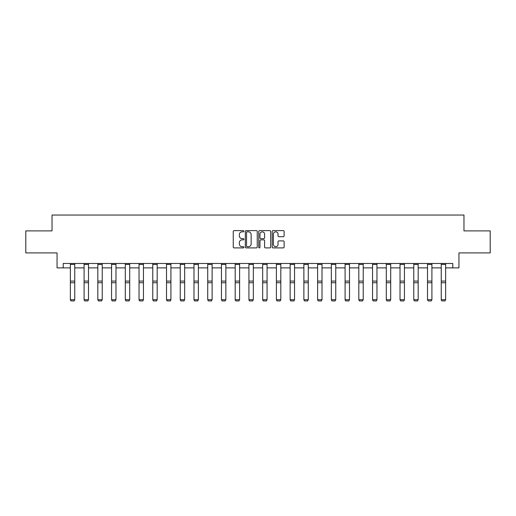 <?xml version="1.0" encoding="UTF-8"?>
<svg xmlns="http://www.w3.org/2000/svg" width="516" height="516" viewBox="0 0 516 516"><rect width="100%" height="100%" fill="white"/><g stroke="black" fill="none" stroke-linecap="round" stroke-linejoin="round"><path stroke-width="0.77" d="M243.913 231.22A0.606 0.606 0 0 0 243.307 230.613L234.122 230.613A0.864 0.864 0 0 0 233.258 231.478L233.258 247.035A0.864 0.864 0 0 0 234.122 247.906L243.307 247.906A0.606 0.606 0 0 0 243.913 247.299A0.606 0.606 0 0 0 243.307 246.693L242.12 246.693A2.767 2.767 0 0 1 239.353 243.926L239.353 242.63A2.767 2.767 0 0 1 242.12 239.863L243.307 239.863A0.606 0.606 0 0 0 243.913 239.256A0.606 0.606 0 0 0 243.307 238.656L242.12 238.656A2.767 2.767 0 0 1 239.353 235.889L239.353 234.593A2.767 2.767 0 0 1 242.12 231.826L243.307 231.826A0.606 0.606 0 0 0 243.913 231.22M283.258 236.709A0.864 0.864 0 0 0 284.123 235.844L284.123 231.478A0.864 0.864 0 0 0 283.258 230.613L273.061 230.613A0.864 0.864 0 0 0 272.196 231.478L272.196 247.035A0.864 0.864 0 0 0 273.061 247.906L283.258 247.906A0.864 0.864 0 0 0 284.123 247.035L284.123 241.765A0.864 0.864 0 0 0 283.258 240.901L278.898 240.901A0.864 0.864 0 0 0 278.034 241.765L278.034 244.378A2.309 2.309 0 0 1 275.718 246.693A2.309 2.309 0 0 1 273.409 244.378L273.409 234.141A2.309 2.309 0 0 1 275.718 231.826A2.309 2.309 0 0 1 278.034 234.141L278.034 235.844A0.864 0.864 0 0 0 278.898 236.709L283.258 236.709M63.223 267.875L63.223 263.476L452.777 263.476L452.777 267.875L458.943 267.875L458.943 252.911L490.2 252.911L490.2 230.897L463.961 230.897L463.961 215.043L52.039 215.043L52.039 230.897L25.8 230.897L25.8 252.911L57.057 252.911L57.057 267.875L70.357 267.875M257.245 231.478A0.864 0.864 0 0 0 256.381 230.613L246.184 230.613A0.864 0.864 0 0 0 245.319 231.478L245.319 247.035A0.864 0.864 0 0 0 246.184 247.906L256.381 247.906A0.864 0.864 0 0 0 257.245 247.035L257.245 231.478M259.619 230.613L269.816 230.613A0.864 0.864 0 0 1 270.681 231.478L270.681 247.035A0.864 0.864 0 0 1 269.816 247.906L265.456 247.906A0.864 0.864 0 0 1 264.592 247.035L264.592 240.727A0.864 0.864 0 0 0 263.728 239.863L260.832 239.863A0.864 0.864 0 0 0 259.967 240.727L259.967 247.299A0.606 0.606 0 0 1 259.361 247.906A0.606 0.606 0 0 1 258.755 247.299L258.755 231.478A0.864 0.864 0 0 1 259.619 230.613M74.756 267.875L84.095 267.875M88.494 267.875L97.827 267.875M102.233 267.875L111.566 267.875M115.971 267.875L125.304 267.875M129.703 267.875L139.036 267.875M143.442 267.875L152.775 267.875M157.18 267.875L166.513 267.875M170.912 267.875L180.245 267.875M184.651 267.875L193.984 267.875M198.389 267.875L207.722 267.875M212.121 267.875L221.454 267.875M225.86 267.875L235.193 267.875M239.598 267.875L248.931 267.875M253.33 267.875L262.67 267.875M267.069 267.875L276.402 267.875M280.807 267.875L290.14 267.875M294.546 267.875L303.879 267.875M308.278 267.875L317.611 267.875M322.016 267.875L331.349 267.875M335.755 267.875L345.088 267.875M349.487 267.875L358.82 267.875M363.225 267.875L372.558 267.875M376.964 267.875L386.297 267.875M390.696 267.875L400.029 267.875M404.434 267.875L413.767 267.875M418.173 267.875L427.506 267.875M431.905 267.875L441.245 267.875M445.643 267.875L452.777 267.875M247.132 231.826A0.606 0.606 0 0 0 246.525 232.432L246.525 246.087A0.606 0.606 0 0 0 247.132 246.693L248.383 246.693A2.767 2.767 0 0 0 251.15 243.926L251.15 234.593A2.767 2.767 0 0 0 248.383 231.826L247.132 231.826M264.592 234.18A2.309 2.309 0 0 0 262.276 231.871A2.309 2.309 0 0 0 259.967 234.18L259.967 237.792A0.864 0.864 0 0 0 260.832 238.656L263.728 238.656A0.864 0.864 0 0 0 264.592 237.792L264.592 234.18M70.357 299.861L71.014 300.957L70.357 299.706L74.756 299.706L74.098 300.957L71.014 300.892L74.098 300.957M74.756 264.437L70.357 264.437L70.357 263.489L74.756 263.489L74.756 299.706L74.098 300.892M70.357 264.437L70.357 299.706L71.014 300.892M84.095 299.861L84.753 300.957L84.095 299.706L88.494 299.706L87.836 300.957L84.753 300.892L87.836 300.957M97.827 299.861L98.492 300.957L97.827 299.706L102.233 299.706L101.568 300.957L98.492 300.892L101.568 300.957M88.494 264.437L84.095 264.437L84.095 263.489L88.494 263.489L88.494 299.706L87.836 300.892M84.095 264.437L84.095 299.706L84.753 300.892M102.233 264.437L97.827 264.437L97.827 263.489L102.233 263.489L102.233 299.706L101.568 300.892M97.827 264.437L97.827 299.706L98.492 300.892M111.566 299.861L112.224 300.957L111.566 299.706L115.971 299.706L115.307 300.957L112.224 300.892L115.307 300.957M125.304 299.861L125.962 300.957L125.304 299.706L129.703 299.706L129.045 300.957L125.962 300.892L129.045 300.957M139.036 299.861L139.701 300.957L139.036 299.706L143.442 299.706L142.784 300.957L139.701 300.892L142.784 300.957M115.971 264.437L111.566 264.437L111.566 263.489L115.971 263.489L115.971 299.706L115.307 300.892M111.566 264.437L111.566 299.706L112.224 300.892M129.703 264.437L125.304 264.437L125.304 263.489L129.703 263.489L129.703 299.706L129.045 300.892M125.304 264.437L125.304 299.706L125.962 300.892M143.442 264.437L139.036 264.437L139.036 263.489L143.442 263.489L143.442 299.706L142.784 300.892M139.036 264.437L139.036 299.706L139.701 300.892M152.775 299.861L153.433 300.957L152.775 299.706L157.18 299.706L156.516 300.957L153.433 300.892L156.516 300.957M157.18 264.437L152.775 264.437L152.775 263.489L157.18 263.489L157.18 299.706L156.516 300.892M152.775 264.437L152.775 299.706L153.433 300.892M166.513 299.861L167.171 300.957L166.513 299.706L170.912 299.706L170.254 300.957L167.171 300.892L170.254 300.957M170.912 264.437L166.513 264.437L166.513 263.489L170.912 263.489L170.912 299.706L170.254 300.892M166.513 264.437L166.513 299.706L167.171 300.892M180.245 299.861L180.91 300.957L180.245 299.706L184.651 299.706L183.993 300.957L180.91 300.892L183.993 300.957M184.651 264.437L180.245 264.437L180.245 263.489L184.651 263.489L184.651 299.706L183.993 300.892M180.245 264.437L180.245 299.706L180.91 300.892M193.984 299.861L194.642 300.957L193.984 299.706L198.389 299.706L197.725 300.957L194.642 300.892L197.725 300.957M198.389 264.437L193.984 264.437L193.984 263.489L198.389 263.489L198.389 299.706L197.725 300.892M193.984 264.437L193.984 299.706L194.642 300.892M207.722 299.861L208.38 300.957L207.722 299.706L212.121 299.706L211.463 300.957L208.38 300.892L211.463 300.957M212.121 264.437L207.722 264.437L207.722 263.489L212.121 263.489L212.121 299.706L211.463 300.892M207.722 264.437L207.722 299.706L208.38 300.892M221.454 299.861L222.119 300.957L221.454 299.706L225.86 299.706L225.202 300.957L222.119 300.892L225.202 300.957M225.86 264.437L221.454 264.437L221.454 263.489L225.86 263.489L225.86 299.706L225.202 300.892M221.454 264.437L221.454 299.706L222.119 300.892M235.193 299.861L235.857 300.957L235.193 299.706L239.598 299.706L238.934 300.957L235.857 300.892L238.934 300.957M239.598 264.437L235.193 264.437L235.193 263.489L239.598 263.489L239.598 299.706L238.934 300.892M235.193 264.437L235.193 299.706L235.857 300.892M248.931 299.861L249.589 300.957L248.931 299.706L253.33 299.706L252.672 300.957L249.589 300.892L252.672 300.957M253.33 264.437L248.931 264.437L248.931 263.489L253.33 263.489L253.33 299.706L252.672 300.892M248.931 264.437L248.931 299.706L249.589 300.892M262.67 299.861L263.328 300.957L262.67 299.706L267.069 299.706L266.411 300.957L263.328 300.892L266.411 300.957M267.069 264.437L262.67 264.437L262.67 263.489L267.069 263.489L267.069 299.706L266.411 300.892M262.67 264.437L262.67 299.706L263.328 300.892M276.402 299.861L277.066 300.957L276.402 299.706L280.807 299.706L280.143 300.957L277.066 300.892L280.143 300.957M280.807 264.437L276.402 264.437L276.402 263.489L280.807 263.489L280.807 299.706L280.143 300.892M276.402 264.437L276.402 299.706L277.066 300.892M290.14 299.861L290.798 300.957L290.14 299.706L294.546 299.706L293.881 300.957L290.798 300.892L293.881 300.957M294.546 264.437L290.14 264.437L290.14 263.489L294.546 263.489L294.546 299.706L293.881 300.892M290.14 264.437L290.14 299.706L290.798 300.892M303.879 299.861L304.537 300.957L303.879 299.706L308.278 299.706L307.62 300.957L304.537 300.892L307.62 300.957M308.278 264.437L303.879 264.437L303.879 263.489L308.278 263.489L308.278 299.706L307.62 300.892M303.879 264.437L303.879 299.706L304.537 300.892M317.611 299.861L318.275 300.957L317.611 299.706L322.016 299.706L321.358 300.957L318.275 300.892L321.358 300.957M322.016 264.437L317.611 264.437L317.611 263.489L322.016 263.489L322.016 299.706L321.358 300.892M317.611 264.437L317.611 299.706L318.275 300.892M331.349 299.861L332.007 300.957L331.349 299.706L335.755 299.706L335.09 300.957L332.007 300.892L335.09 300.957M335.755 264.437L331.349 264.437L331.349 263.489L335.755 263.489L335.755 299.706L335.09 300.892M331.349 264.437L331.349 299.706L332.007 300.892M345.088 299.861L345.746 300.957L345.088 299.706L349.487 299.706L348.829 300.957L345.746 300.892L348.829 300.957M349.487 264.437L345.088 264.437L345.088 263.489L349.487 263.489L349.487 299.706L348.829 300.892M345.088 264.437L345.088 299.706L345.746 300.892M358.82 299.861L359.484 300.957L358.82 299.706L363.225 299.706L362.567 300.957L359.484 300.892L362.567 300.957M363.225 264.437L358.82 264.437L358.82 263.489L363.225 263.489L363.225 299.706L362.567 300.892M358.82 264.437L358.82 299.706L359.484 300.892M372.558 299.861L373.216 300.957L372.558 299.706L376.964 299.706L376.299 300.957L373.216 300.892L376.299 300.957M376.964 264.437L372.558 264.437L372.558 263.489L376.964 263.489L376.964 299.706L376.299 300.892M372.558 264.437L372.558 299.706L373.216 300.892M386.297 299.861L386.955 300.957L386.297 299.706L390.696 299.706L390.038 300.957L386.955 300.892L390.038 300.957M390.696 264.437L386.297 264.437L386.297 263.489L390.696 263.489L390.696 299.706L390.038 300.892M386.297 264.437L386.297 299.706L386.955 300.892M400.029 299.861L400.693 300.957L400.029 299.706L404.434 299.706L403.776 300.957L400.693 300.892L403.776 300.957M404.434 264.437L400.029 264.437L400.029 263.489L404.434 263.489L404.434 299.706L403.776 300.892M400.029 264.437L400.029 299.706L400.693 300.892M413.767 299.861L414.432 300.957L413.767 299.706L418.173 299.706L417.508 300.957L414.432 300.892L417.508 300.957M418.173 264.437L413.767 264.437L413.767 263.489L418.173 263.489L418.173 299.706L417.508 300.892M413.767 264.437L413.767 299.706L414.432 300.892M427.506 299.861L428.164 300.957L427.506 299.706L431.905 299.706L431.247 300.957L428.164 300.892L431.247 300.957M431.905 264.437L427.506 264.437L427.506 263.489L431.905 263.489L431.905 299.706L431.247 300.892M427.506 264.437L427.506 299.706L428.164 300.892M441.245 299.861L441.902 300.957L441.245 299.706L445.643 299.706L444.986 300.957L441.902 300.892L444.986 300.957M445.643 264.437L441.245 264.437L441.245 263.489L445.643 263.489L445.643 299.706L444.986 300.892M441.245 264.437L441.245 299.706L441.902 300.892M74.756 281.072L70.357 281.072M74.756 282.742L70.357 282.742M88.494 281.072L84.095 281.072M88.494 282.742L84.095 282.742M102.233 281.072L97.827 281.072M102.233 282.742L97.827 282.742M115.971 281.072L111.566 281.072M115.971 282.742L111.566 282.742M129.703 281.072L125.304 281.072M129.703 282.742L125.304 282.742M143.442 281.072L139.036 281.072M143.442 282.742L139.036 282.742M157.18 281.072L152.775 281.072M157.18 282.742L152.775 282.742M170.912 281.072L166.513 281.072M170.912 282.742L166.513 282.742M184.651 281.072L180.245 281.072M184.651 282.742L180.245 282.742M198.389 281.072L193.984 281.072M198.389 282.742L193.984 282.742M212.121 281.072L207.722 281.072M212.121 282.742L207.722 282.742M225.86 281.072L221.454 281.072M225.86 282.742L221.454 282.742M239.598 281.072L235.193 281.072M239.598 282.742L235.193 282.742M253.33 281.072L248.931 281.072M253.33 282.742L248.931 282.742M267.069 281.072L262.67 281.072M267.069 282.742L262.67 282.742M280.807 281.072L276.402 281.072M280.807 282.742L276.402 282.742M294.546 281.072L290.14 281.072M294.546 282.742L290.14 282.742M308.278 281.072L303.879 281.072M308.278 282.742L303.879 282.742M322.016 281.072L317.611 281.072M322.016 282.742L317.611 282.742M335.755 281.072L331.349 281.072M335.755 282.742L331.349 282.742M349.487 281.072L345.088 281.072M349.487 282.742L345.088 282.742M363.225 281.072L358.82 281.072M363.225 282.742L358.82 282.742M376.964 281.072L372.558 281.072M376.964 282.742L372.558 282.742M390.696 281.072L386.297 281.072M390.696 282.742L386.297 282.742M404.434 281.072L400.029 281.072M404.434 282.742L400.029 282.742M418.173 281.072L413.767 281.072M418.173 282.742L413.767 282.742M431.905 281.072L427.506 281.072M431.905 282.742L427.506 282.742M445.643 281.072L441.245 281.072M445.643 282.742L441.245 282.742"/></g></svg>
